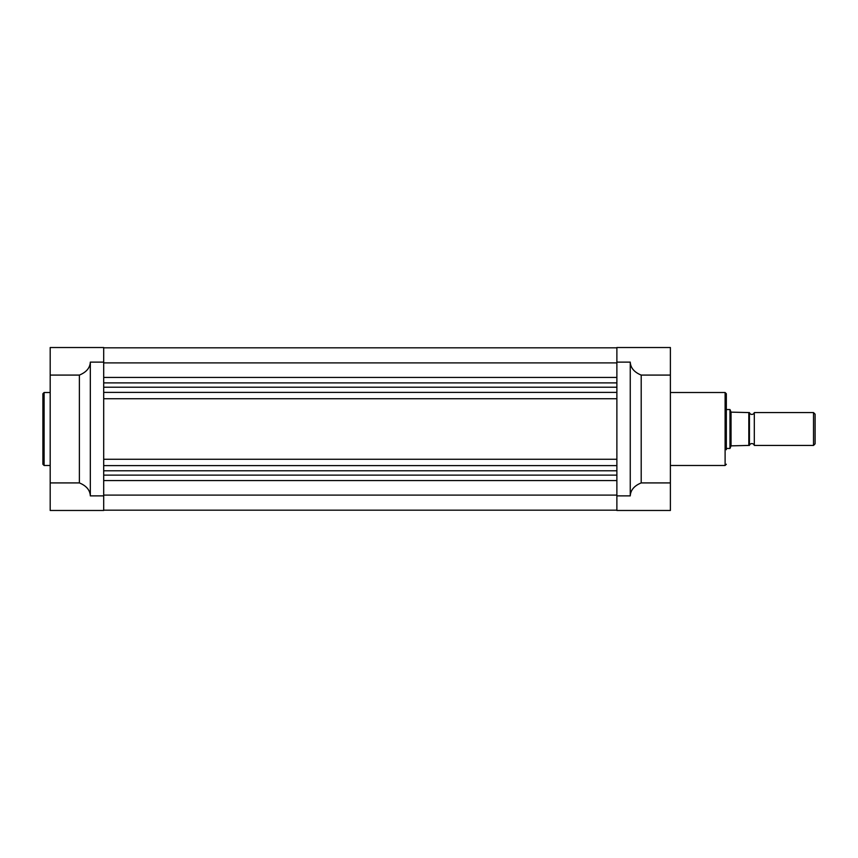 <?xml version="1.0" encoding="UTF-8"?>
<svg xmlns="http://www.w3.org/2000/svg" width="858" height="858" viewBox="0 0 858 858"><rect width="100%" height="100%" fill="white"/><g stroke="black" fill="none" stroke-linecap="round" stroke-linejoin="round"><path stroke-width="1.29" d="M754.3 412.58A2.531 2.531 0 0 1 749.431 412.58L749.431 445.42L748.82 445.42L749.431 445.42A2.531 2.531 0 0 1 754.3 445.42L813.523 445.42L813.523 412.58L754.3 412.58L754.3 445.42M813.523 412.58L815.1 414.167L815.1 443.833L813.523 445.42M726.329 409.545L729.976 409.545L729.976 448.455L726.329 448.455M748.82 412.58L731.037 412.14L731.037 445.86L748.82 445.42L748.82 412.58L749.431 412.58L749.431 445.42M731.037 445.86L729.976 448.455M731.037 412.14L729.976 409.545M42.9 429L42.9 393.736L44.112 392.514L44.112 465.486L42.9 464.264L42.9 429L42.9 464.264M50.193 482.915L50.193 510.478L103.7 510.478L103.7 347.522L50.193 347.522L50.193 375.085L79.386 375.085C86.358 372.222 90.004 367.9 90.326 362.119L90.326 495.881C90.004 490.1 86.358 485.778 79.386 482.915L50.193 482.915L50.193 375.085M79.386 482.915L79.386 375.085M103.7 495.098L616.881 495.098M103.7 470.774L616.881 470.774M103.7 465.604L616.881 465.604M103.7 459.277L616.881 459.277M103.7 398.723L616.881 398.723M103.7 392.396L616.881 392.396M103.7 387.226L616.881 387.226M103.7 362.902L616.881 362.902M103.7 347.822L616.881 347.822M726.329 449.678L726.329 393.736L726.329 449.678M641.205 482.915L670.388 482.915L670.388 510.478L616.881 510.478L616.881 347.522L670.388 347.522L670.388 375.085L641.205 375.085L641.205 482.915C634.234 485.778 630.587 490.1 630.255 495.881L630.255 362.119C630.587 367.9 634.234 372.222 641.205 375.085M670.388 482.915L670.388 375.085M90.326 495.881L103.7 495.881M90.326 362.119L103.7 362.119M103.7 480.566L616.881 480.566M103.7 475.118L616.881 475.118M103.7 382.882L616.881 382.882M103.7 377.434L616.881 377.434M670.388 465.486L725.107 465.486L725.107 392.514L726.329 393.736M630.255 495.881L616.881 495.881M630.255 362.119L616.881 362.119M50.193 392.514L44.112 392.514M90.326 347.522L50.193 347.522M50.193 465.486L44.112 465.486M103.7 510.178L616.881 510.178M670.388 392.514L725.107 392.514M725.107 465.486L726.329 464.264"/></g></svg>
